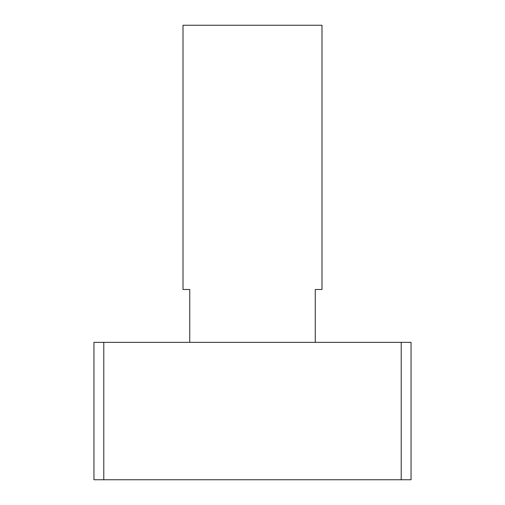 <?xml version="1.0" encoding="UTF-8"?>
<svg xmlns="http://www.w3.org/2000/svg" width="505" height="505" viewBox="0 0 505 505"><rect width="100%" height="100%" fill="white"/><g stroke="black" fill="none" stroke-linecap="round" stroke-linejoin="round"><path stroke-width="0.76" d="M401.216 479.75L93.955 479.75L93.955 342.346L411.045 342.346L411.045 479.75L401.216 479.75L401.216 342.346M93.955 479.75L93.955 342.346M315.265 342.346L315.265 289.491L322.001 289.491L322.001 25.25L183.006 25.25L183.006 289.491L189.747 289.491L189.747 342.346M103.784 479.75L103.784 342.346"/></g></svg>
